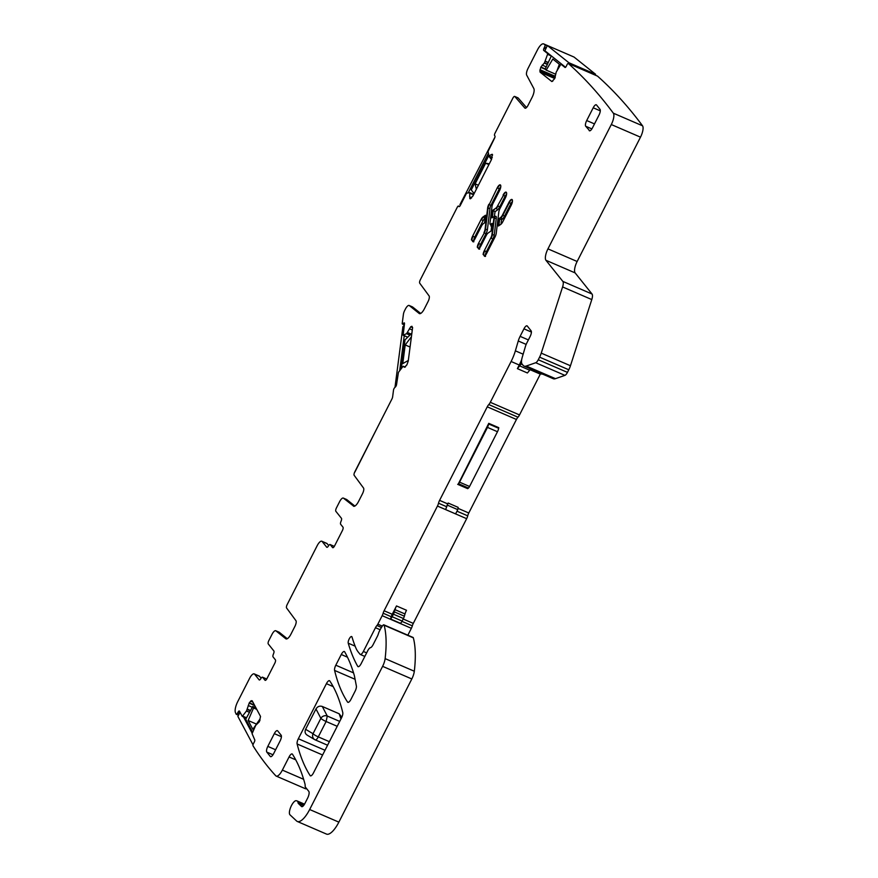 <?xml version="1.0" encoding="UTF-8"?>
<svg xmlns="http://www.w3.org/2000/svg" width="878" height="878" viewBox="0 0 878 878"><rect width="100%" height="100%" fill="white"/><g stroke="black" fill="none" stroke-linecap="round" stroke-linejoin="round"><path stroke-width="1.32" d="M542.659 374.127L553.239 378.703A19.371 6.684 -66.6 0 0 555.456 378.67L564.916 375.367A4.84 1.668 -66.6 0 0 567.451 372.382L568.779 369.77A9.68 3.336 -66.6 0 0 570.448 365.753L591.783 299.574A7.265 2.502 -66.6 0 0 592.046 294.031L575.134 272.904A9.68 3.336 -66.6 0 1 577.142 261.49L640.49 137.166A9.68 3.336 -66.6 0 0 642.542 125.806A2133.529 736.291 -66.6 0 0 597.523 76.123A1.932 0.669 -66.6 0 0 597.479 76.09A1.932 0.669 -66.6 0 0 597.413 76.079M640.49 137.166L611.297 124.544L547.949 248.869A9.68 3.336 -66.6 0 0 545.94 260.283L562.842 281.399A7.265 2.502 -66.6 0 1 562.589 286.941L541.243 353.132A9.68 3.336 -66.6 0 1 539.586 357.148L538.258 359.76A4.84 1.668 -66.6 0 1 535.723 362.735L526.262 366.038A19.371 6.684 -66.6 0 1 524.045 366.071A19.371 6.684 -66.6 0 1 523.068 365.303L522.081 364.074A9.68 3.336 -66.6 0 1 522.234 357.302L525.362 346.656A7.748 2.678 -66.6 0 1 526.844 342.936L530.114 336.526A4.84 1.668 -66.6 0 0 531.113 330.83L527.283 326.034A4.84 1.668 -66.6 0 0 527.03 325.837A4.84 1.668 -66.6 0 0 523.946 328.833L520.116 336.351A9.68 3.336 -66.6 0 0 518.261 340.982L515.375 350.827A22.268 7.682 -66.6 0 1 511.106 361.495L490.308 402.311A4.84 1.668 -66.6 0 1 488.783 404.571A4.84 1.668 -66.6 0 0 487.246 406.832L439.593 500.372A4.84 1.668 -66.6 0 0 438.517 503.215A4.84 1.668 -66.6 0 1 437.453 506.057L384.103 610.759A4.84 1.668 -66.6 0 0 383.137 613.217A4.84 1.668 -66.6 0 1 382.171 615.676L377.836 624.181A2.908 0.999 -66.6 0 1 376.947 625.509A4.84 1.668 -66.6 0 0 375.466 627.715L363.36 651.465A4.84 1.668 -66.6 0 1 360.276 654.461A4.84 1.668 -66.6 0 1 360.035 654.264L358.147 651.904A77.462 26.735 -66.6 0 1 355.908 648.052A331.643 114.458 -66.6 0 1 352.012 637.022A3.874 1.339 -66.6 0 0 351.661 636.55A3.874 1.339 -66.6 0 0 349.224 638.888A3.874 1.339 -66.6 0 0 348.237 643.179A387.319 133.665 -66.6 0 0 357.73 666.358A4.84 1.668 -66.6 0 0 358.059 666.665A4.84 1.668 -66.6 0 0 361.143 663.669L367.739 650.73A4.84 1.668 -66.6 0 1 370.417 647.701A4.84 1.668 -66.6 0 0 373.106 644.682L377.43 636.199A4.84 1.668 -66.6 0 0 378.231 634.256L378.791 632.577A2.425 0.834 -66.6 0 1 379.186 631.611L380.437 629.164A4.84 1.668 -66.6 0 1 381.03 628.121L382.391 626.003A2.908 0.999 -66.6 0 1 383.884 624.84A2.908 0.999 -66.6 0 1 384.147 625.224A116.192 40.103 -66.6 0 1 385.124 658.621A9.68 3.336 -66.6 0 1 382.61 666.336L309.66 809.516A19.371 6.684 -66.6 0 1 297.324 821.479A19.371 6.684 -66.6 0 1 296.632 821.018L289.981 814.817A7.748 2.678 -66.6 0 1 291.035 806.465A7.748 2.678 -66.6 0 1 296.358 800.758A9.79 3.38 -66.6 0 0 296.676 800.824A9.68 3.336 -66.6 0 1 297.049 800.923A9.68 3.336 -66.6 0 1 298.059 802.711A4.84 1.668 -66.6 0 0 298.377 803.48L301.549 806.52A4.84 1.668 -66.6 0 0 301.725 806.641A4.84 1.668 -66.6 0 0 304.809 803.644L307.585 798.201A5.806 2.008 -66.6 0 0 308.793 791.363L305.434 787.171A4.84 1.668 -66.6 0 1 305.149 785.843A9.79 3.38 -66.6 0 0 304.984 784.043A387.319 133.665 -66.6 0 0 292.451 754.213A4.84 1.668 -66.6 0 0 292.154 753.95A4.84 1.668 -66.6 0 0 289.071 756.946L282.365 770.105A9.68 3.336 -66.6 0 1 276.197 776.086A9.68 3.336 -66.6 0 1 275.78 775.79A1189.295 410.432 -66.6 0 1 275.703 775.702A1189.295 410.432 -66.6 0 1 253.029 745.795A1.932 0.669 -66.6 0 1 253.544 743.425L254.225 742.195A1.932 0.669 -66.6 0 0 254.741 739.825L252.074 733.668L255.728 725.327L259.372 721.727L260.525 716.448L252.173 700.787L251.229 700.721L252.173 700.787M407.853 635.211L411.365 628.308A4.84 1.668 -66.6 0 0 412.331 625.849A4.84 1.668 -66.6 0 1 413.297 623.391L466.646 518.678A4.84 1.668 -66.6 0 0 467.722 515.836A4.84 1.668 -66.6 0 1 468.786 513.004L516.44 419.464A4.84 1.668 -66.6 0 1 517.976 417.204A4.84 1.668 -66.6 0 0 519.513 414.943L540.31 374.127A22.268 7.682 -66.6 0 0 540.552 373.644M297.324 821.479L326.528 834.1A19.371 6.684 -66.6 0 0 338.864 822.137L411.815 678.968A9.68 3.336 -66.6 0 0 414.317 671.242A116.192 40.103 -66.6 0 0 413.351 637.856A2.908 0.999 -66.6 0 0 413.077 637.461L383.884 624.84M276.197 776.086L305.39 788.707A9.68 3.336 -66.6 0 0 306.62 788.653M611.297 124.544A9.68 3.336 -66.6 0 0 613.338 113.185A2133.529 736.291 -66.6 0 0 568.329 63.501A1.932 0.669 -66.6 0 0 568.275 63.468A1.932 0.669 -66.6 0 0 566.968 64.818L566.354 66.124A1.932 0.669 -66.6 0 1 565.048 67.474A1.932 0.669 -66.6 0 1 564.993 67.441L561.075 64.313L560.57 64.731L556.18 72.161L554.753 78.537L551.922 81.544M322.16 541.517A7.265 2.502 -66.6 0 0 321.798 541.232L326.803 543.394A7.265 2.502 -66.6 0 1 327.165 543.68L322.16 541.517L326.693 547.181A2.908 0.999 -66.6 0 0 326.846 547.301A2.908 0.999 -66.6 0 0 328.471 545.918A2.908 0.999 113.4 0 1 330.095 544.536A2.908 0.999 113.4 0 1 330.238 544.645L332.586 547.576A2.908 0.999 113.4 0 0 332.729 547.696A2.908 0.999 113.4 0 0 334.584 545.896L342.376 530.597A2.908 0.999 113.4 0 0 342.98 527.173L340.653 524.265A2.908 0.999 -66.6 0 1 341.048 521.28A2.908 0.999 113.4 0 0 341.443 518.294L335.846 511.292A2.908 0.999 -66.6 0 1 336.45 507.879L339.61 501.667A5.806 2.008 113.4 0 1 343.309 498.078A5.806 2.008 113.4 0 1 343.474 498.177L353.867 506.31M321.798 541.232A7.265 2.502 -66.6 0 0 317.167 545.71L287.183 604.558A2.908 0.999 113.4 0 0 286.568 607.96L295.941 620.68A4.84 1.668 113.4 0 1 294.909 626.365L290.969 634.114A7.748 2.678 113.4 0 1 286.03 638.899A7.748 2.678 113.4 0 1 285.811 638.767L286.272 638.965M254.576 674.172A7.265 2.502 -66.6 0 0 254.203 673.887L259.208 676.049A7.265 2.502 -66.6 0 1 259.581 676.334L254.576 674.172L259.109 679.835A2.908 0.999 -66.6 0 0 259.251 679.956A2.908 0.999 -66.6 0 0 260.876 678.573A2.908 0.999 113.4 0 1 262.5 677.19A2.908 0.999 113.4 0 1 262.643 677.3L264.991 680.23A2.908 0.999 113.4 0 0 265.134 680.351A2.908 0.999 113.4 0 0 266.989 678.551L274.792 663.252A2.908 0.999 113.4 0 0 275.396 659.828L273.069 656.92A2.908 0.999 -66.6 0 1 273.464 653.934A2.908 0.999 113.4 0 0 273.859 650.949L268.262 643.947A2.908 0.999 -66.6 0 1 268.855 640.523L272.026 634.322A5.806 2.008 113.4 0 1 275.725 630.733A5.806 2.008 113.4 0 1 275.89 630.832L285.811 638.767M254.203 673.887A7.265 2.502 -66.6 0 0 249.582 678.365L237.729 701.632A9.68 3.336 -66.6 0 0 235.458 712.607A1189.295 410.432 -66.6 0 0 236.16 714.165A1.932 0.669 -66.6 0 0 236.303 714.308A1.932 0.669 -66.6 0 0 237.455 713.254L238.136 712.025A1.932 0.669 -66.6 0 1 239.288 710.971A1.932 0.669 -66.6 0 1 239.431 711.103L242.284 716.415L246.52 710.917L249.571 712.245M252.414 701.237L251.229 700.721L249.297 702.828L246.52 710.917M597.523 76.123L568.329 63.501M552.811 81.094L551.724 81.456L540.113 72.183L539.871 70.756L555.247 77.396M551.34 55.972L547.565 54.337L544.47 62.799L540.892 67.035L539.871 70.756M547.565 54.337L547.598 53.536L543.712 50.43A1.932 0.669 -66.6 0 1 543.998 48.257L544.612 46.94A1.932 0.669 -66.6 0 0 544.898 44.767L544.898 44.767A2133.529 736.291 -66.6 0 0 543.844 44.021A9.68 3.336 -66.6 0 0 543.636 43.9A9.68 3.336 -66.6 0 0 537.468 49.881L527.996 68.462A5.806 2.008 -66.6 0 0 526.679 75.135L533.824 88.535A7.748 2.678 -66.6 0 1 532.068 97.436L528.117 105.184A4.84 1.668 -66.6 0 1 525.033 108.181A4.84 1.668 -66.6 0 1 524.814 108.005L514.815 96.525A2.908 0.999 -66.6 0 0 514.684 96.426A2.908 0.999 -66.6 0 0 512.829 98.226L494.983 133.258A1.932 0.669 -66.6 0 0 494.577 135.541L494.929 135.98A1.932 0.669 -66.6 0 1 494.523 138.252L488.025 151.532L489.112 156.196L491.307 154.451L492.602 155.011M547.224 45.777L544.898 44.767M489.112 156.196L492.262 157.48M470.904 198.461L469.884 198.615L472.847 196.123L491.515 159.478L492.328 154.298M470.257 198.779L469.664 196.924L471.684 197.802M473.747 194.356L469.818 192.666L469.664 196.924M469.818 192.666L466.547 193.171L460.302 205.43A1.932 0.669 -66.6 0 1 459.062 206.626A1.932 0.669 -66.6 0 1 458.964 206.549L458.623 206.121A1.932 0.669 -66.6 0 0 458.525 206.045A1.932 0.669 -66.6 0 0 457.284 207.241L420.332 279.775A2.908 0.999 113.4 0 0 419.717 283.177L429.079 295.897A4.84 1.668 113.4 0 1 428.058 301.571L424.359 308.836A7.748 2.678 113.4 0 1 419.421 313.622A7.748 2.678 113.4 0 1 419.212 313.49L419.673 313.687M404.341 324.882L402.442 324.059A1.932 0.669 -66.6 0 1 402.245 323.214L403.408 314.324A4.84 1.668 -66.6 0 1 404.648 310.549L405.416 309.045A5.806 2.008 113.4 0 1 409.115 305.456A5.806 2.008 113.4 0 1 409.28 305.555L419.212 313.49M402.442 324.059A1.932 0.669 -66.6 0 0 403.002 323.828L403.726 323.126A1.932 0.669 -66.6 0 1 404.297 322.884A1.932 0.669 -66.6 0 1 404.484 323.741L403.134 335.253L406.591 333.64L409.938 335.078M412.583 327.406L410.86 326.66L411.947 326.298L410.695 326.825L406.591 333.64M411.947 326.298L412.55 328.021L408.226 361.165L406.931 364.721L404.571 367.267M405.471 366.828L404.385 367.18L403.057 366.302L398.436 372.36L396.56 384.498A1.932 0.669 -66.6 0 1 395.396 386.968L394.672 387.67A1.932 0.669 -66.6 0 0 393.509 390.139L392.642 396.801A2.908 0.999 -66.6 0 1 391.895 399.062L354.778 471.903A2.908 0.999 -66.6 0 0 354.174 473.461A2.908 0.999 -66.6 0 0 354.163 475.316L363.525 488.025A4.84 1.668 113.4 0 1 362.504 493.71L358.553 501.459A7.748 2.678 113.4 0 1 353.625 506.244A7.748 2.678 113.4 0 1 353.406 506.112M403.2 366.236L405.153 367.081L403.057 366.302M313.501 772.849L341.542 717.809A4.84 1.668 -66.6 0 0 342.771 712.596A358.279 123.644 -66.6 0 0 329.777 680.933A4.84 1.668 -66.6 0 0 329.491 680.68A4.84 1.668 -66.6 0 0 326.407 683.677L298.344 738.738A4.84 1.668 -66.6 0 0 297.126 743.973A387.319 133.665 -66.6 0 0 310.121 775.581A4.84 1.668 -66.6 0 0 310.417 775.845A4.84 1.668 -66.6 0 0 313.501 772.849M341.805 717.26L339.182 713.781L322.303 706.483C319.636 705.649 317.54 706.472 315.981 708.952L305.61 729.311L313.029 733.712A4.84 4.445 120.7 0 0 315.136 739.836A4.84 1.668 -66.6 0 0 315.202 739.88A4.84 1.668 -66.6 0 0 318.286 736.883A4.84 0.823 -153 0 1 313.029 733.712L320.865 718.336L315.981 708.952M307.585 735.369C305.182 734.019 304.523 732 305.61 729.311M347.578 702.082A4.84 1.668 -66.6 0 0 347.875 702.334A4.84 1.668 -66.6 0 0 350.959 699.349L355.129 691.151A4.84 1.668 -66.6 0 0 356.38 686.025L354.558 676.598A38.731 13.368 -66.6 0 0 354.229 675.182A387.319 133.665 -66.6 0 0 344.67 651.827A4.84 1.668 -66.6 0 0 344.352 651.52A4.84 1.668 -66.6 0 0 341.268 654.505L335.813 665.206A4.84 1.668 -66.6 0 0 334.595 670.43A358.279 123.644 -66.6 0 0 347.578 702.082L348.248 702.378M346.47 499.472A5.806 2.008 113.4 0 1 346.656 499.516A5.806 2.008 113.4 0 1 346.81 499.615L354.877 506.068M327.165 543.68L328.679 545.578M278.875 632.127A5.806 2.008 113.4 0 1 279.061 632.171A5.806 2.008 113.4 0 1 279.226 632.27L287.282 638.723M259.581 676.334L261.095 678.233M526.493 107.544L518.152 97.974A2.908 0.999 -66.6 0 0 518.02 97.875A2.908 0.999 -66.6 0 0 517.855 97.842M412.276 306.839A5.806 2.008 113.4 0 1 412.451 306.894A5.806 2.008 113.4 0 1 412.616 306.993L420.683 313.435M499.319 218.381L498.397 226.008L500.767 224.384A4.642 1.602 113.4 0 0 502.798 221.739L511.205 205.232A4.741 1.635 113.4 0 0 511.94 199.46A4.741 1.635 113.4 0 0 508.922 202.39L502.479 215.033A4.357 1.504 113.4 0 1 500.581 217.524L499.319 218.381L501.536 219.796L501.009 224.208M490.802 237.96L484.36 250.603L490.802 237.96A4.357 1.504 -66.6 0 0 491.921 234.503L493.919 218.018A2.612 0.9 -66.6 0 0 493.655 216.91A2.612 0.9 -66.6 0 0 493.129 217.031L491.889 217.876L492.81 210.248L495.038 211.664L494.281 217.151M492.81 210.248L495.752 208.251A4.357 1.504 -66.6 0 0 497.65 205.759L503.5 195.278L497.65 205.759M491.921 234.503L492.339 234.678A4.357 1.504 -66.6 0 1 491.219 238.136L492.81 239.112L486.368 251.756L484.777 250.779A4.741 1.635 -66.6 0 0 483.526 254.708L484.469 256.222A4.741 1.635 -66.6 0 0 486.631 253.446L495.038 236.95A4.642 1.602 -66.6 0 0 496.246 233.263L498.803 212.059A4.357 1.504 -66.6 0 1 499.933 208.602L505.366 197.945A4.741 1.635 -66.6 0 0 506.112 192.161A4.741 1.635 -66.6 0 0 503.083 195.092M483.526 254.708C485.644 255.992 486.094 256.563 484.886 256.398M484.36 250.603A4.741 1.635 -66.6 0 0 483.109 254.521M473.209 241.812C474.427 241.966 473.977 241.406 471.859 240.122L472.792 241.637A4.741 1.635 -66.6 0 0 474.965 238.86L481.407 226.217A4.357 1.504 -66.6 0 1 483.306 223.725L484.568 222.869L485.49 215.253L483.119 216.866A4.642 1.602 -66.6 0 0 481.089 219.522L472.682 236.017A4.741 1.635 -66.6 0 0 471.442 239.935M472.682 236.017L481.089 219.522M275.604 749.768L267.812 746.388A4.84 1.668 -66.6 0 0 266.813 752.095L270.292 756.452A4.84 1.668 -66.6 0 0 270.545 756.649A4.84 1.668 -66.6 0 0 273.629 753.653L280.126 740.9A4.84 1.668 -66.6 0 0 281.125 735.193L277.646 730.836A4.84 1.668 -66.6 0 0 277.393 730.65A4.84 1.668 -66.6 0 0 274.309 733.635L281.41 736.708M267.812 746.388L274.309 733.635M479.048 249.111C480.266 249.264 479.805 248.704 477.698 247.409L478.631 248.924A4.741 1.635 113.4 0 0 480.804 246.158L486.225 235.502A4.357 1.504 113.4 0 1 488.135 233.01L491.076 231.002L491.998 223.374L490.758 224.219A2.612 0.9 113.4 0 1 490.231 224.34A2.612 0.9 113.4 0 1 489.968 223.231L491.965 206.758A4.357 1.504 113.4 0 1 493.085 203.29L499.527 190.647A4.741 1.635 113.4 0 0 500.273 184.874A4.741 1.635 113.4 0 0 497.255 187.804L489.265 204.486A4.642 1.602 113.4 0 0 488.058 208.174L485.501 229.367A4.357 1.504 113.4 0 1 484.371 232.835L478.521 243.316L484.371 232.835L485.973 233.811A5.806 2.008 -66.6 0 0 487.477 229.191A1.449 0.889 -173.1 0 1 485.501 229.367L485.084 229.191A4.357 1.504 113.4 0 1 483.954 232.648M477.281 247.234A4.741 1.635 113.4 0 1 478.521 243.316M488.848 204.3A4.642 1.602 113.4 0 0 487.641 207.987L485.084 229.191M589.182 130.602A4.84 1.668 -66.6 0 0 589.434 130.789A4.84 1.668 -66.6 0 0 592.518 127.804L599.015 115.04A4.84 1.668 -66.6 0 0 600.014 109.344L596.535 104.987A4.84 1.668 -66.6 0 0 596.283 104.789A4.84 1.668 -66.6 0 0 593.199 107.785L586.702 120.538A4.84 1.668 -66.6 0 0 585.703 126.245L589.742 130.833M337.218 726.304L326.122 721.507L327.264 716.031A4.84 4.236 152.5 0 0 320.865 718.336A4.84 0.823 -153 0 0 326.122 721.507L318.286 736.883L329.382 741.68M531.124 369.572L541.133 373.907A23.234 8.023 -66.6 0 0 542.867 374.094L532.858 369.77A23.234 8.023 -66.6 0 1 531.124 369.572A23.234 8.023 -66.6 0 1 529.95 368.65L529.917 368.617M531.201 368.826A19.371 6.684 -66.6 0 0 532.178 369.594A19.371 6.684 -66.6 0 0 532.858 369.77M404.363 616.202A4.84 1.668 -66.6 0 1 403.43 618.518L402.135 621.064L392.126 616.74L393.421 614.194A4.84 1.668 -66.6 0 0 394.354 611.867L395.001 609.65A7.748 2.678 -66.6 0 1 396.494 605.941L406.503 610.265A7.748 2.678 -66.6 0 0 405.01 613.974L404.363 616.202L394.354 611.867M392.126 616.74A3.874 1.339 -66.6 0 1 390.425 618.957L400.434 623.292A3.874 1.339 -66.6 0 0 402.135 621.064M390.425 618.957A4.84 1.668 -66.6 0 0 391.27 616.74A4.84 1.668 -66.6 0 1 392.236 614.282L396.494 605.941M457.69 484.338L467.7 488.662L468.446 488.036A2.908 0.999 -66.6 0 0 469.565 486.489L497.475 431.724A4.84 1.668 -66.6 0 0 498.66 428.288L498.77 427.674L488.761 423.35L488.651 423.964A4.84 1.668 -66.6 0 1 487.466 427.388L459.556 482.154A2.908 0.999 -66.6 0 1 458.437 483.701L488.761 423.35M529.697 370.22L519.688 365.885L517.394 368.639L527.404 372.974L529.697 370.22A4.84 1.668 -66.6 0 0 530.444 369.155M519.688 365.885A4.84 1.668 -66.6 0 0 520.928 363.953L521.565 362.702M517.394 368.639L519.249 365.018A22.268 7.682 -66.6 0 0 521.697 359.596M457.767 509.657L458.162 507.374L448.153 503.039L445.585 509.58L455.594 513.904L457.767 509.657L447.758 505.322M448.153 503.039L447.725 503.895A4.84 1.668 -66.6 0 0 446.65 506.738L438.517 503.215M445.585 509.58A4.84 1.668 -66.6 0 0 446.65 506.738M378.473 425.391L354.899 472.046L378.473 425.391M252.644 732.285L245.708 719.269L252.765 706.439L253.577 707.964L256.727 709.325M253.577 707.964L248.134 720.487L256.475 724.098M252.765 706.439L255.904 707.8M248.134 720.487L252.842 729.311L259.701 719.444L260.064 720.136M240.089 712.354L237.872 716.393L253.018 744.807M243.173 716.327L252.227 733.306M489.287 163.846L485.644 163.187L488.903 164.603M474.153 193.555L471.256 189.933L488.585 155.922L491.482 159.544M476.337 189.264L475.119 183.831L478.389 185.247M485.644 163.187L475.119 183.831M494.962 137.089L459.94 204.662L460.401 205.232M488.333 153.42L468.358 192.611M555.258 77.352L554.731 76.935L555.917 73.686M557.223 70.097L559.352 64.259L552.822 59.035L546.226 70.13L545.095 69.23L551.362 55.929M546.226 70.13L555.719 74.235M565.564 67.277L544.887 50.748L547.356 45.513L568.9 62.744L595.591 74.279L595.207 75.113M595.591 74.279L574.047 57.059L547.356 45.513M568.9 62.744L568.505 63.567M411.42 336.746L405.208 344.933L410.07 347.04M401.312 368.354L405.032 339.819L411.881 333.212M404.802 366.938L406.788 365.018M408.325 360.452L402.772 363.613L405.208 344.933M404.275 325.354L402.903 326.682L394.979 387.363M404.253 335.659L399.688 370.604M577.142 261.49L547.949 248.869M642.542 125.806L613.338 113.185M575.134 272.904L545.94 260.283M239.178 714.001L237.455 713.254M239.859 712.771L238.136 712.025M242.284 716.415L246.323 718.16L242.383 716.415M246.531 717.776L242.723 716.13M246.444 711.037L249.506 712.365M247.289 709.512L250.351 710.829M247.42 709.172L250.526 710.511M248.222 705.517L252.304 707.284M249.132 703.113L254.686 705.517M249.297 702.828L254.444 705.045M250.614 701.16L252.897 702.148M303.634 779.302L282.365 770.105M295.732 759.821L289.071 756.946M338.864 822.137L309.66 809.516M411.815 678.968L382.61 666.336M414.317 671.242L385.124 658.621M413.351 637.856L384.147 625.224M358.509 666.687L357.73 666.358M355.14 646.164L348.237 643.179M366.642 652.881L363.36 651.465M380.141 629.735L375.466 627.715M381.458 627.452L376.947 625.509M382.314 626.124L377.836 624.181M411.365 628.308L382.171 615.676M412.331 625.849L401.981 621.372M391.27 616.74L383.137 613.217M413.297 623.391L403.178 619.012M392.236 614.282L384.103 610.759M466.646 518.678L437.453 506.057M467.722 515.836L456.977 511.194M468.786 513.004L457.998 508.329M447.725 503.895L439.593 500.372M516.44 419.464L487.246 406.832M517.976 417.204L488.783 404.571M519.513 414.943L490.308 402.311M540.31 374.127L530.082 369.704M519.249 365.018L511.106 361.495M523.145 354.185L515.375 350.827M526.163 344.406L518.261 340.982M528.38 339.918L520.116 336.351M531.409 332.06L523.946 328.833M555.456 378.67L526.262 366.038M564.916 375.367L535.723 362.735M567.451 372.382L538.258 359.76M568.779 369.77L539.586 357.148M570.448 365.753L541.243 353.132M591.783 299.574L562.589 286.941M592.046 294.031L562.842 281.399M562.787 65.06L561.108 64.335L562.776 65.049M540.113 72.183L554.764 78.515M540.003 69.713L555.006 76.199M540.749 67.343L545.095 69.219M540.892 67.035L545.238 68.912M542.187 65.093L546.226 66.838M544.283 63.073L547.367 64.401M544.47 62.799L547.51 64.105M545.172 61.295L548.212 62.612M545.227 61.164L548.278 62.481M549.277 54.26L547.598 53.536M545.392 51.154L543.712 50.43M545.71 48.992L543.998 48.257M546.325 47.686L544.612 46.94M547.345 45.535L543.844 44.021M489.167 156.218L492.251 157.557L489.134 156.218M469.796 198.516L470.378 198.768M470.29 193.412L473.516 194.806M470.268 193.182L473.604 194.631M404.396 324.432L403.002 323.828M404.506 323.466L403.726 323.126M407.765 337.185L403.276 335.242M406.525 333.684L409.883 335.144M407.425 332.839L410.761 334.288M407.601 332.564L411.025 334.035M409.4 328.767L412.298 330.018M410.695 326.825L412.583 327.648M310.812 775.878L310.121 775.581M322.599 754.992L297.126 743.973M325.014 750.273L298.344 738.738M333.179 686.607L326.407 683.677M355.074 679.287L334.595 670.43M353.538 672.877L335.813 665.206M347.479 657.194L341.268 654.505M346.81 499.615L343.474 498.177M330.238 544.645L334.298 546.401L330.095 544.536M279.226 632.27L275.89 630.832M262.643 677.3L266.703 679.056M298.377 803.48L303.481 805.686M303.854 805.214L298.059 802.711M518.152 97.974L514.815 96.525M412.616 306.993L409.28 305.555M500.581 217.524L499.736 218.567L498.88 225.679M502.479 215.033L502.896 215.209A4.357 1.504 113.4 0 1 500.998 217.7A1.449 1.196 -124.3 0 1 501.964 219.511L501.536 219.796M508.922 202.39L509.339 202.566A4.741 1.635 113.4 0 1 512.137 199.591M502.896 215.209L509.339 202.566L510.941 203.542L504.499 216.186L502.896 215.209M495.752 208.251L493.227 210.435L492.371 217.546M496.169 208.426A4.357 1.504 -66.6 0 0 498.067 205.935L499.67 206.912A5.806 2.008 -66.6 0 1 497.135 210.237A1.449 1.196 55.7 0 0 496.169 208.426M506.299 192.293A4.741 1.635 -66.6 0 0 503.5 195.278L505.102 196.255L499.67 206.912M492.81 239.112A5.806 2.008 -66.6 0 0 494.314 234.503A1.449 0.889 -173.1 0 1 492.339 234.678L494.336 218.194A2.612 0.9 -66.6 0 0 494.073 217.085A2.612 0.9 -66.6 0 0 493.831 217.075M493.919 218.018L494.336 218.194A1.449 0.889 6.9 0 0 496.311 218.018A4.072 1.405 -66.6 0 0 495.082 216.482L494.391 216.954M473.857 240.627A3.292 1.141 -66.6 0 1 474.702 237.17L473.099 236.193A4.741 1.635 -66.6 0 0 471.859 240.122M474.702 237.17L483.109 220.674A3.194 1.097 -66.6 0 1 484.502 218.852A1.449 1.196 55.7 0 0 483.537 217.042L483.119 216.866M485.424 215.758L483.537 217.042A4.642 1.602 -66.6 0 0 481.506 219.698L483.109 220.674M270.852 756.693L270.292 756.452M266.813 752.095L272.981 754.773M477.698 247.409A4.741 1.635 113.4 0 1 478.938 243.491L480.54 244.468A3.292 1.141 -66.6 0 0 479.684 247.925M487.641 207.987L488.058 208.174A1.449 0.889 -173.1 0 0 490.034 207.998L487.477 229.191M497.255 187.804L489.265 204.486L490.868 205.463A3.194 1.097 -66.6 0 0 490.034 207.998M500.734 187.058A3.292 1.141 -66.6 0 0 499.264 188.957L497.672 187.98A4.741 1.635 113.4 0 1 500.46 185.006M490.758 224.219L491.175 224.406A2.612 0.9 113.4 0 1 490.648 224.527A2.612 0.9 113.4 0 1 490.473 224.362M491.932 223.89L491.175 224.406A1.449 1.196 -124.3 0 1 491.812 224.9M585.703 126.245L591.871 128.912M594.494 123.908L586.702 120.538M593.199 107.785L600.3 110.847M322.303 706.483L327.264 716.031L339.709 721.409M339.182 713.781L340.96 718.972M307.102 735.116L314.664 739.594A4.84 4.84 0 0 0 315.213 739.88L327.582 745.224L315.29 739.902M501.964 219.511A5.806 2.008 -66.6 0 0 504.499 216.186M512.401 201.644A3.292 1.141 -66.6 0 0 510.941 203.542M495.038 211.664L497.135 210.237M506.573 194.356A3.292 1.141 -66.6 0 0 505.102 196.255M486.368 251.756A3.292 1.141 -66.6 0 0 485.523 255.213M494.314 234.503L496.311 218.018M494.654 217.14L494.687 217.118A1.449 1.196 55.7 0 0 495.082 216.482M484.502 218.852L485.106 218.446M480.54 244.468L485.973 233.811M499.264 188.957L490.868 205.463M490.912 224.691A4.072 1.405 -66.6 0 0 491.625 226.436M403.43 618.518L393.421 614.194M405.01 613.974L395.001 609.65M497.475 431.724L487.466 427.388M498.66 428.288L488.651 423.964M469.565 486.489L459.556 482.154M468.446 488.036L458.437 483.701M522.542 364.655L520.928 363.953M238.498 715.252L236.303 714.308M364.831 656.426L360.276 654.461M532.178 369.594L524.045 366.071M597.479 76.09L568.275 63.468M572.829 56.521L543.636 43.9M407.71 337.229L403.134 335.253M343.309 498.078L346.656 499.516M275.725 630.733L279.061 632.171M262.5 677.19L266.736 679.012M304.534 804.16L297.049 800.923M518.02 97.875L514.684 96.426M409.115 305.456L412.451 306.894M494.687 217.118L493.655 216.91M490.231 224.34L491.098 224.955L491.098 224.307"/></g></svg>
